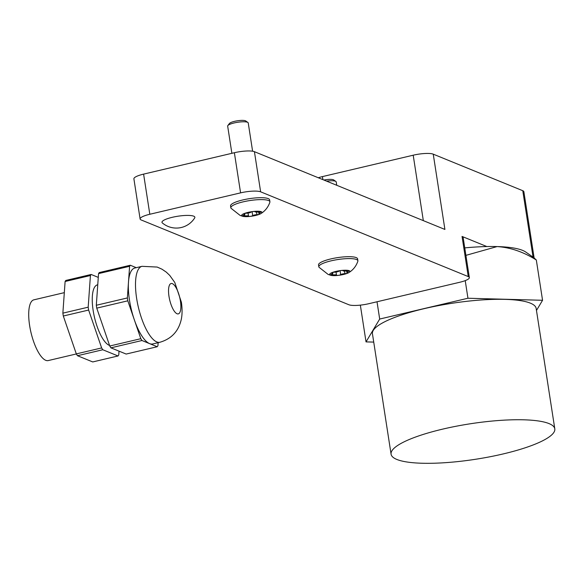<?xml version="1.0" encoding="UTF-8"?>
<svg xmlns="http://www.w3.org/2000/svg" width="584" height="584" viewBox="0 0 584 584"><rect width="100%" height="100%" fill="white"/><g stroke="black" fill="none" stroke-linecap="round" stroke-linejoin="round"><path stroke-width="0.88" d="M143.606 174.12L149.818 214.262A15.607 3.38 171.2 0 0 140.109 218.985L133.897 178.835A15.607 3.38 -8.8 0 1 143.606 174.12L234.374 152.723A15.607 3.38 -8.8 0 1 254.42 151.679L444.906 229.439L433.248 154.161L522.775 190.713A15.607 3.38 -8.8 0 1 523.863 191.698L534.112 257.873M318.302 177.755A15.607 3.38 -8.8 0 1 322.434 176.602L413.202 155.205A15.607 3.38 -8.8 0 1 433.248 154.161M486.83 246.55L462.046 236.432A15.607 3.38 -8.8 0 1 463.134 237.425L469.346 277.568A15.607 3.38 171.2 0 0 468.259 276.582L260.632 191.822A15.607 3.38 171.2 0 0 240.586 192.866L234.374 152.723M140.109 218.985A15.607 3.38 171.2 0 0 141.197 219.971L348.823 304.731A15.607 3.38 171.2 0 0 368.869 303.687L459.644 282.291A15.607 3.38 171.2 0 0 469.346 277.568M149.818 214.262L240.586 192.866M391.083 454.199L372.439 333.756A82.833 17.943 -8.8 0 1 437.504 305.804A82.833 17.943 -8.8 0 1 530.374 303.154A82.833 17.943 -8.8 0 1 536.156 308.418L554.8 428.853A82.833 17.943 -8.8 0 1 489.728 456.812A82.833 17.943 -8.8 0 1 396.857 459.455A82.833 17.943 -8.8 0 1 391.083 454.199A82.833 17.943 -8.8 0 1 456.148 426.24A82.833 17.943 -8.8 0 1 549.018 423.59A82.833 17.943 -8.8 0 1 554.8 428.853M373.731 342.1L366.029 341.888L379.688 319.046L467.952 298.241L542.558 300.286L536.324 260.011L533.666 257.544L525.724 252.025A83.227 18.024 171.2 0 0 497.101 246.572A83.227 18.024 171.2 0 0 464.754 247.893M542.558 300.286L536.47 310.469M465.222 280.619L467.952 298.241M377.016 301.767L379.688 319.046M536.324 260.011C523.512 251.93 510.431 247.448 497.101 246.572L465.915 255.361M360.343 305.133L366.029 341.888M64.32 292.65L33.894 299.826A31.207 10.329 76.7 0 0 29.623 325.536A31.207 10.329 76.7 0 0 48.216 360.576L76.343 353.948M97.762 284.766L97.433 284.846A31.207 10.329 76.7 0 0 93.163 310.557A31.207 10.329 76.7 0 0 109.566 345.451M141.985 266.326L134.816 268.019A39.011 12.914 76.7 0 0 128.48 282.123A39.011 12.914 76.7 0 0 129.48 300.154A39.011 12.914 76.7 0 0 134.313 319.755A39.011 12.914 76.7 0 0 149.592 343.626A39.011 12.914 76.7 0 0 152.716 343.961L159.885 342.268C170.659 339.122 177.58 332.296 180.66 321.784C182.252 316.513 182.5 310.009 181.398 302.264L174.791 282.474L169.718 275.385L166.272 272.115L161.987 269.202L157.169 267.056L141.985 266.326A39.011 12.914 76.7 0 0 136.649 298.468A39.011 12.914 76.7 0 0 159.885 342.268M168.988 296.365A15.607 5.168 -103.3 0 1 171.119 283.51A15.607 5.168 -103.3 0 1 180.419 301.03A15.607 5.168 -103.3 0 1 178.281 313.885A15.607 5.168 -103.3 0 1 168.988 296.365M158.147 342.677L157.935 345.684A44.216 14.636 76.7 0 1 157.213 346.735L141.978 340.516L110.923 347.838L126.159 354.057L157.213 346.735M140.81 338.698L127.808 300.818L96.754 308.14L109.755 346.013L140.81 338.698A44.216 14.636 76.7 0 0 141.978 340.516M127.363 297.95L129.604 266.289L98.55 273.611L96.309 305.264L127.363 297.95A44.216 14.636 76.7 0 0 127.808 300.818M98.55 273.611A44.216 14.636 76.7 0 1 99.273 272.56L130.32 265.238L136.284 267.676M130.32 265.238A44.216 14.636 76.7 0 0 129.604 266.289M109.755 346.013A44.216 14.636 76.7 0 0 110.923 347.838M96.309 305.264A44.216 14.636 76.7 0 0 96.754 308.14M91.148 274.473A44.216 14.636 76.7 0 0 90.425 275.524L65.109 281.495A44.216 14.636 76.7 0 1 65.824 280.444L91.148 274.473L98.28 277.385M65.109 281.495L62.868 313.148L88.191 307.184L90.425 275.524M88.191 307.184A44.216 14.636 76.7 0 0 88.637 310.053L63.313 316.017L76.314 353.897L101.638 347.933L88.637 310.053M101.638 347.933A44.216 14.636 76.7 0 0 102.799 349.75L77.482 355.714L92.717 361.941L118.041 355.97L102.799 349.75M118.041 355.97A44.216 14.636 76.7 0 0 118.764 354.919L119.026 351.145M76.314 353.897A44.216 14.636 76.7 0 0 77.482 355.714M62.868 313.148A44.216 14.636 76.7 0 0 63.313 316.017M227.848 125.567L229.468 123.458A8.424 1.825 -8.8 0 1 236.863 120.881A8.424 1.825 -8.8 0 1 245.389 120.778A8.424 1.825 -8.8 0 1 245.711 120.946L247.893 122.465A10.402 2.256 171.2 0 0 247.499 122.26A10.402 2.256 171.2 0 0 236.973 122.385A10.402 2.256 171.2 0 0 227.848 125.567A10.402 2.256 171.2 0 0 227.665 126.1L231.877 153.307M248.309 215.956A2.971 0.642 -8.8 0 1 248.514 216.138A2.971 0.642 -8.8 0 1 248.514 216.153A2.161 0.467 171.2 0 0 248.521 216.16A2.161 0.467 171.2 0 0 250.368 216.343A2.161 0.467 171.2 0 0 252.697 215.671A2.971 0.642 -8.8 0 1 256.938 214.671A2.161 0.467 171.2 0 0 259.099 214.35A2.161 0.467 171.2 0 0 260.121 213.773A2.161 0.467 171.2 0 0 259.975 213.634A2.161 0.467 171.2 0 0 259.559 213.554A2.971 0.642 -8.8 0 1 258.778 213.248A2.971 0.642 -8.8 0 1 260.216 212.452A2.161 0.467 171.2 0 0 261.26 211.875A2.161 0.467 171.2 0 0 261.106 211.744A2.161 0.467 171.2 0 0 258.646 211.817A2.971 0.642 -8.8 0 1 255.062 211.729A2.971 0.642 -8.8 0 1 255.062 211.715A2.161 0.467 171.2 0 0 255.062 211.707A2.161 0.467 171.2 0 0 254.909 211.569A2.161 0.467 171.2 0 0 252.843 211.576A2.161 0.467 171.2 0 0 250.879 212.196A2.971 0.642 -8.8 0 1 246.638 213.197A2.161 0.467 171.2 0 0 244.484 213.525A2.161 0.467 171.2 0 0 243.455 214.094A2.161 0.467 171.2 0 0 244.024 214.321A2.971 0.642 -8.8 0 1 244.594 214.438A2.971 0.642 -8.8 0 1 244.798 214.627A2.971 0.642 -8.8 0 1 243.367 215.416A2.161 0.467 171.2 0 0 242.323 215.992A2.161 0.467 171.2 0 0 244.937 216.058A2.971 0.642 -8.8 0 1 248.309 215.956M242.331 216.168A10.3 2.234 -8.8 0 1 248.017 212.393A10.3 2.234 -8.8 0 1 261.252 211.707A10.3 2.234 -8.8 0 1 261.033 213.525A10.3 2.234 -8.8 0 1 252.135 216.138A10.3 2.234 -8.8 0 1 242.856 216.336A10.3 2.234 -8.8 0 1 242.331 216.168M242.856 216.336L240.126 215.43L231.03 208.269A19.768 4.278 -8.8 0 1 230.841 207.824A19.768 4.278 -8.8 0 1 246.368 201.159A19.768 4.278 -8.8 0 1 268.531 200.524A19.768 4.278 -8.8 0 1 269.91 201.779A19.768 4.278 -8.8 0 1 269.866 202.261C268.209 207.079 265.267 210.831 261.033 213.525M269.91 201.779L269.611 199.874A19.768 4.278 171.2 0 0 268.238 198.618A19.768 4.278 171.2 0 0 246.076 199.246A19.768 4.278 171.2 0 0 230.549 205.918L230.841 207.824M252.609 151.212L248.229 122.917A10.402 2.256 171.2 0 0 247.893 122.465M323.908 180.04A8.424 1.825 -8.8 0 1 333.376 179.77A8.424 1.825 -8.8 0 1 333.69 179.938L335.88 181.456A10.402 2.256 171.2 0 0 335.486 181.244A10.402 2.256 171.2 0 0 326.573 181.128M336.289 274.94A2.971 0.642 -8.8 0 1 336.501 275.13A2.971 0.642 -8.8 0 1 336.501 275.144A2.161 0.467 171.2 0 0 336.501 275.152A2.161 0.467 171.2 0 0 338.355 275.334A2.161 0.467 171.2 0 0 340.684 274.662A2.971 0.642 -8.8 0 1 344.925 273.662A2.161 0.467 171.2 0 0 347.078 273.334A2.161 0.467 171.2 0 0 348.108 272.764A2.161 0.467 171.2 0 0 347.954 272.626A2.161 0.467 171.2 0 0 347.538 272.538A2.971 0.642 -8.8 0 1 346.765 272.239A2.971 0.642 -8.8 0 1 348.195 271.443A2.161 0.467 171.2 0 0 349.239 270.866A2.161 0.467 171.2 0 0 349.086 270.728A2.161 0.467 171.2 0 0 346.633 270.808A2.971 0.642 -8.8 0 1 343.049 270.721A2.971 0.642 -8.8 0 1 343.049 270.706A2.161 0.467 171.2 0 0 343.049 270.699A2.161 0.467 171.2 0 0 342.896 270.56A2.161 0.467 171.2 0 0 340.822 270.567A2.161 0.467 171.2 0 0 338.866 271.188A2.971 0.642 -8.8 0 1 334.625 272.188A2.161 0.467 171.2 0 0 332.464 272.516A2.161 0.467 171.2 0 0 331.442 273.086A2.161 0.467 171.2 0 0 332.004 273.312A2.971 0.642 -8.8 0 1 332.581 273.429A2.971 0.642 -8.8 0 1 332.785 273.611A2.971 0.642 -8.8 0 1 331.354 274.407A2.161 0.467 171.2 0 0 330.303 274.984A2.161 0.467 171.2 0 0 332.916 275.049A2.971 0.642 -8.8 0 1 336.289 274.94M330.318 275.152A10.3 2.234 -8.8 0 1 336.004 271.385A10.3 2.234 -8.8 0 1 349.232 270.699A10.3 2.234 -8.8 0 1 349.013 272.509A10.3 2.234 -8.8 0 1 340.114 275.13A10.3 2.234 -8.8 0 1 330.836 275.327A10.3 2.234 -8.8 0 1 330.318 275.152M330.836 275.327L328.113 274.422L319.017 267.26A19.768 4.278 -8.8 0 1 318.827 266.815A19.768 4.278 -8.8 0 1 334.355 260.143A19.768 4.278 -8.8 0 1 356.517 259.515A19.768 4.278 -8.8 0 1 357.89 260.771A19.768 4.278 -8.8 0 1 357.846 261.252C356.196 266.07 353.247 269.823 349.013 272.509M357.89 260.771L357.598 258.858A19.768 4.278 171.2 0 0 356.218 257.61A19.768 4.278 171.2 0 0 334.055 258.238A19.768 4.278 171.2 0 0 318.528 264.91L318.827 266.815M336.734 185.281L336.209 181.909A10.402 2.256 171.2 0 0 335.88 181.456M162.359 222.949A16.644 3.606 -8.8 0 1 172.324 217.299A16.644 3.606 -8.8 0 1 188.661 215.423A16.644 3.606 -8.8 0 1 194.691 217.941A21.659 21.659 0 0 1 162.359 222.949M423.327 220.628L413.202 155.205M322.434 176.602L322.901 179.631M254.42 151.679L260.632 191.822M468.259 276.582L462.046 236.432M533.061 257.128L522.775 190.713M248.514 216.138L248.039 213.072L248.514 216.131M252.091 211.729L252.697 215.671M256.537 212.058L256.938 214.671M260.084 211.642L260.216 212.452M243.929 213.715L244.024 214.321M244.74 214.795L244.937 216.058M336.501 275.13L336.026 272.064L336.493 275.115M340.07 270.713L340.684 274.662M344.516 271.049L344.925 273.662M348.071 270.633L348.195 271.443M331.916 272.706L332.004 273.312M332.719 273.779L332.916 275.049M244.623 213.488L244.798 214.627M258.559 211.831L258.778 213.248M332.61 272.48L332.785 273.611M346.546 270.823L346.765 272.239"/></g></svg>
